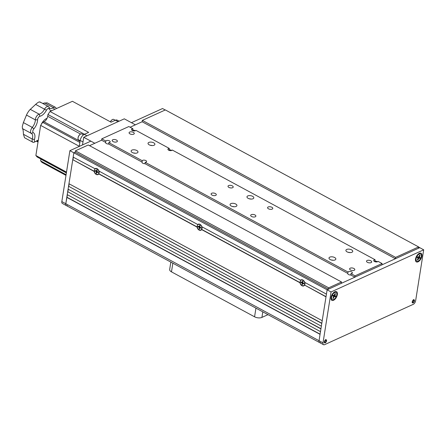<?xml version="1.0" encoding="UTF-8"?>
<svg xmlns="http://www.w3.org/2000/svg" width="446" height="446" viewBox="0 0 446 446"><rect width="100%" height="100%" fill="white"/><g stroke="black" fill="none" stroke-linecap="round" stroke-linejoin="round"><path stroke-width="0.67" d="M350.757 274.992L350.969 273.627L355.049 275.834L354.832 277.2L350.757 274.992A2.208 1.065 -171 0 1 347.791 273.549A2.208 1.065 -171 0 1 347.83 273.409L144.983 163.682L145.201 162.322L348.047 272.049L347.83 273.409M348.047 272.049A2.208 1.065 -171 0 1 348.521 271.631A2.208 1.065 -171 0 1 351.019 271.636A2.208 1.065 -171 0 1 352.362 272.874A2.208 1.065 -171 0 1 351.849 273.426A2.208 1.065 -171 0 1 350.969 273.627M354.185 270.315A2.626 1.266 -171 0 1 351.214 270.309A2.626 1.266 -171 0 1 349.614 268.838A2.626 1.266 -171 0 1 350.227 268.174A2.626 1.266 -171 0 1 353.199 268.185A2.626 1.266 -171 0 1 354.799 269.657A2.626 1.266 -171 0 1 354.185 270.315M351.933 252.269A3.468 1.672 -171 0 1 348.014 252.258A3.468 1.672 -171 0 1 345.901 250.312A3.468 1.672 -171 0 1 346.709 249.442A3.468 1.672 -171 0 1 350.634 249.453A3.468 1.672 -171 0 1 352.747 251.399A3.468 1.672 -171 0 1 351.933 252.269M253.005 198.754A3.468 1.672 -171 0 1 249.085 198.743A3.468 1.672 -171 0 1 246.967 196.797A3.468 1.672 -171 0 1 247.781 195.928A3.468 1.672 -171 0 1 251.706 195.939A3.468 1.672 -171 0 1 253.819 197.885A3.468 1.672 -171 0 1 253.005 198.754M236.101 206.442A3.468 1.672 -171 0 1 232.182 206.431A3.468 1.672 -171 0 1 230.064 204.485A3.468 1.672 -171 0 1 230.877 203.616A3.468 1.672 -171 0 1 234.802 203.627A3.468 1.672 -171 0 1 236.915 205.573A3.468 1.672 -171 0 1 236.101 206.442M255.257 216.801A2.626 1.266 -171 0 1 252.285 216.795A2.626 1.266 -171 0 1 250.68 215.323A2.626 1.266 -171 0 1 251.299 214.665A2.626 1.266 -171 0 1 254.27 214.671A2.626 1.266 -171 0 1 255.87 216.143A2.626 1.266 -171 0 1 255.257 216.801M215.686 195.398A2.626 1.266 -171 0 1 212.714 195.393A2.626 1.266 -171 0 1 211.109 193.915A2.626 1.266 -171 0 1 211.727 193.257A2.626 1.266 -171 0 1 214.699 193.263A2.626 1.266 -171 0 1 216.299 194.74A2.626 1.266 -171 0 1 215.686 195.398M232.589 187.71A2.626 1.266 -171 0 1 229.618 187.705A2.626 1.266 -171 0 1 228.012 186.227A2.626 1.266 -171 0 1 228.631 185.569A2.626 1.266 -171 0 1 231.602 185.575A2.626 1.266 -171 0 1 233.202 187.052A2.626 1.266 -171 0 1 232.589 187.71M272.16 209.113A2.626 1.266 -171 0 1 269.189 209.107A2.626 1.266 -171 0 1 267.583 207.635A2.626 1.266 -171 0 1 268.202 206.977A2.626 1.266 -171 0 1 271.174 206.983A2.626 1.266 -171 0 1 272.774 208.455A2.626 1.266 -171 0 1 272.16 209.113M154.076 145.24A3.468 1.672 -171 0 1 150.157 145.234A3.468 1.672 -171 0 1 148.039 143.289A3.468 1.672 -171 0 1 148.852 142.419A3.468 1.672 -171 0 1 152.777 142.425A3.468 1.672 -171 0 1 154.89 144.37A3.468 1.672 -171 0 1 154.076 145.24M335.03 259.957A3.468 1.672 -171 0 1 331.11 259.946A3.468 1.672 -171 0 1 328.997 258A3.468 1.672 -171 0 1 329.806 257.13A3.468 1.672 -171 0 1 333.731 257.141A3.468 1.672 -171 0 1 335.844 259.087A3.468 1.672 -171 0 1 335.03 259.957M137.173 152.928A3.468 1.672 -171 0 1 133.254 152.922A3.468 1.672 -171 0 1 131.135 150.977A3.468 1.672 -171 0 1 131.949 150.107A3.468 1.672 -171 0 1 135.874 150.112A3.468 1.672 -171 0 1 137.987 152.058A3.468 1.672 -171 0 1 137.173 152.928M116.757 141.884A2.626 1.266 -171 0 1 113.786 141.878A2.626 1.266 -171 0 1 112.18 140.401A2.626 1.266 -171 0 1 112.799 139.743A2.626 1.266 -171 0 1 115.77 139.754A2.626 1.266 -171 0 1 117.37 141.226A2.626 1.266 -171 0 1 116.757 141.884M133.661 134.196A2.626 1.266 -171 0 1 130.689 134.19A2.626 1.266 -171 0 1 129.084 132.713A2.626 1.266 -171 0 1 129.702 132.055A2.626 1.266 -171 0 1 132.674 132.066A2.626 1.266 -171 0 1 134.274 133.538A2.626 1.266 -171 0 1 133.661 134.196M165.215 109.995L162.528 108.54L131.425 122.689L135.383 124.83L130.109 127.227L142.146 121.752L395.401 258.747L381.876 264.896L382.094 263.536L378.018 261.328A2.208 1.065 -171 0 1 377.539 261.741A2.208 1.065 -171 0 1 375.047 261.735A2.208 1.065 -171 0 1 373.698 260.497A2.208 1.065 -171 0 1 374.216 259.946A2.208 1.065 -171 0 1 375.092 259.745L172.245 150.018A2.208 1.065 -171 0 1 171.771 150.436A2.208 1.065 -171 0 1 169.274 150.43A2.208 1.065 -171 0 1 167.925 149.193A2.208 1.065 -171 0 1 168.443 148.635A2.208 1.065 -171 0 1 169.324 148.44L135.84 130.327A2.208 1.065 -171 0 1 135.361 130.745A2.208 1.065 -171 0 1 132.869 130.734A2.208 1.065 -171 0 1 131.52 129.496A2.208 1.065 -171 0 1 132.038 128.944A2.208 1.065 -171 0 1 132.914 128.743L128.838 126.541L101.794 138.84L105.869 141.047L105.652 142.408L101.576 140.206L101.794 138.84M108.579 143.991L108.791 142.625L142.274 160.738L142.062 162.104L108.579 143.991A2.208 1.065 -171 0 1 105.613 142.547A2.208 1.065 -171 0 1 105.652 142.408M105.869 141.047A2.208 1.065 -171 0 1 106.343 140.629A2.208 1.065 -171 0 1 108.841 140.635A2.208 1.065 -171 0 1 110.184 141.873A2.208 1.065 -171 0 1 109.671 142.43A2.208 1.065 -171 0 1 108.791 142.625M144.983 163.682A2.208 1.065 -171 0 1 142.018 162.238A2.208 1.065 -171 0 1 142.062 162.104M142.274 160.738A2.208 1.065 -171 0 1 142.753 160.32A2.208 1.065 -171 0 1 145.245 160.331A2.208 1.065 -171 0 1 146.595 161.569A2.208 1.065 -171 0 1 146.076 162.121A2.208 1.065 -171 0 1 145.201 162.322M371.089 262.627A2.626 1.266 -171 0 1 368.117 262.622A2.626 1.266 -171 0 1 366.517 261.15A2.626 1.266 -171 0 1 367.13 260.486A2.626 1.266 -171 0 1 370.102 260.497A2.626 1.266 -171 0 1 371.702 261.969A2.626 1.266 -171 0 1 371.089 262.627M171.66 150.48A2.208 1.065 -171 0 0 169.106 149.8L169.324 148.44M135.255 130.79A2.208 1.065 -171 0 0 132.702 130.109L132.914 128.743M341.524 281.983L328.68 287.826L75.424 150.832L88.269 144.989L341.524 281.983L341.313 283.349L354.832 277.2M97.1 170.149A1.316 0.931 -114.5 0 0 97.022 170.411A1.316 0.931 -114.5 0 0 97.011 170.712M199.986 225.799A1.316 0.931 -114.5 0 0 199.908 226.066A1.316 0.931 -114.5 0 0 199.892 226.25M200.549 227.627A1.316 0.931 -114.5 0 0 201.079 227.856M302.873 281.454A1.316 0.931 -114.5 0 0 302.795 281.721A1.316 0.931 -114.5 0 0 302.778 281.905M303.436 283.282A1.316 0.931 -114.5 0 0 303.966 283.505M328.68 287.826L328.462 289.192L327.113 289.805L331.066 291.946L423.7 249.816L415.639 300.727A3.15 1.628 -61.6 0 1 413.174 304.373L324.604 344.658A3.15 1.628 -61.6 0 1 323.534 344.702A3.15 1.628 -61.6 0 1 323.004 342.857L331.066 291.946M75.424 150.832L75.207 152.197L328.462 289.192M67.385 205.522A3.15 1.628 -61.6 0 1 66.32 205.573L62.362 203.432A3.15 1.628 -61.6 0 1 61.832 201.581L69.894 150.67L90.856 141.137L94.814 143.278L89.54 145.675L101.576 140.206L94.814 143.278L83.736 137.284L124.3 118.831L135.383 124.83L142.146 121.752L142.358 120.387L165.349 109.933L418.604 246.928L395.619 257.381L142.358 120.387M320.646 342.517A3.15 1.628 -61.6 0 1 319.576 342.561A3.15 1.628 -61.6 0 1 319.046 340.716L327.113 289.805L419.742 247.675L418.393 248.288L418.604 246.928M395.401 258.747L395.619 257.381M375.092 259.745L374.88 261.111A2.208 1.065 -171 0 1 377.428 261.791M133.382 152.961A3.468 1.672 -171 0 1 135.238 153.257M331.239 259.99A3.468 1.672 -171 0 1 333.095 260.28M150.285 145.273A3.468 1.672 -171 0 1 152.142 145.569M232.31 206.476A3.468 1.672 -171 0 1 234.167 206.766M249.214 198.788A3.468 1.672 -171 0 1 251.07 199.078M348.142 252.302A3.468 1.672 -171 0 1 349.998 252.592M382.094 263.536L355.049 275.834M69.894 150.67L73.852 152.811L75.207 152.197L73.852 152.811L327.113 289.805L326.427 294.126L304.757 282.402A3.312 2.341 -114.5 0 0 300.61 280.16L301.106 280.227M67.402 194.724L65.791 203.722A3.15 1.628 -61.6 0 0 66.32 205.573A3.15 1.628 -61.6 0 1 65.791 203.722L73.852 152.811L73.172 157.131L95.332 168.917M412.227 301.853A1.734 0.898 -61.6 0 1 413.029 300.258A1.734 0.898 -61.6 0 1 414.167 299.823A1.734 0.898 -61.6 0 1 414.457 300.838A1.734 0.898 -61.6 0 1 413.654 302.438A1.734 0.898 -61.6 0 1 412.517 302.873A1.734 0.898 -61.6 0 1 412.227 301.853M421.883 256.127A4.939 2.553 118.4 0 0 419.229 253.373A4.939 2.553 118.4 0 0 415.527 259.014A4.939 2.553 118.4 0 0 415.477 260.302A4.939 2.553 118.4 0 0 418.554 261.551A4.939 2.553 118.4 0 0 421.883 256.127M337.366 294.566A4.939 2.553 118.4 0 0 334.712 291.812A4.939 2.553 118.4 0 0 331.01 297.454A4.939 2.553 118.4 0 0 330.96 298.742A4.939 2.553 118.4 0 0 334.037 299.991A4.939 2.553 118.4 0 0 337.366 294.566M324.326 341.831A1.734 0.898 -61.6 0 1 325.134 340.237A1.734 0.898 -61.6 0 1 326.271 339.796A1.734 0.898 -61.6 0 1 326.561 340.816A1.734 0.898 -61.6 0 1 325.753 342.411A1.734 0.898 -61.6 0 1 324.621 342.851A1.734 0.898 -61.6 0 1 324.326 341.831M418.588 247.051L423.7 249.816M172.847 263.196L171.476 271.854A5.252 2.537 -171 0 1 169.664 269.495L170.835 262.103M171.476 271.854L254.571 316.805L255.943 308.147M267.974 314.653L261.913 317.407A5.252 2.537 -171 0 1 254.571 316.805M65.98 175.389L41.957 162.394L40.625 160.889L66.097 174.67M40.921 159.032A4.728 2.442 -61.6 0 1 40.904 159.138L40.625 160.889M66.387 172.808L37.202 157.025L35.875 155.52L66.504 172.089M82.995 141.956L80.191 140.44L79.265 146.282L40.647 125.393L42.693 122.349L43.998 121.758A4.728 2.442 118.4 0 0 47.689 116.283L47.967 114.527L50.019 111.489L88.642 132.378L84.294 134.357L86.981 135.807M42.693 122.349L79.873 142.458M40.647 125.393L35.875 155.52M80.191 140.44A5.252 2.715 -61.6 0 1 84.294 134.357M84.472 134.274L47.967 114.527M118.084 121.663L115.397 120.208A5.252 2.715 -61.6 0 1 117.175 120.136L119.127 121.189M115.397 120.208L111.048 122.187L72.425 101.298L50.019 111.489M51.808 110.675A8.931 4.616 -61.6 0 1 49.222 108.958A2.626 1.355 118.4 0 0 46.434 110.223A8.931 4.616 -61.6 0 1 39.962 116.244A2.626 1.355 118.4 0 0 37.57 119.784A8.931 4.616 -61.6 0 1 33.84 128.905A2.626 1.355 118.4 0 0 33.249 132.652A8.931 4.616 -61.6 0 1 34.442 139.531A2.626 1.355 118.4 0 0 35.764 141.421L34.409 142.118A4.204 2.169 -61.6 0 1 32.853 142.241L24.524 137.736L23.421 134.274C23.331 130.918 23.002 129.022 22.434 128.593L22.3 126.435L23.382 122.583L26.715 114.505C27.936 112.152 29.129 110.441 30.295 109.37L39.181 114.176A7.353 3.802 118.4 0 0 44.528 109.203A4.204 2.169 -61.6 0 1 48.436 106.538A4.204 2.169 -61.6 0 1 48.993 107.174A7.353 3.802 118.4 0 0 50.002 108.345A7.353 3.802 118.4 0 0 53.448 107.692A4.204 2.169 -61.6 0 1 55.41 107.319A4.204 2.169 -61.6 0 1 56.157 108.69L56.157 108.69M37.57 119.784L35.346 119.862A4.204 2.169 -61.6 0 1 35.407 119.205A4.204 2.169 -61.6 0 1 39.181 114.176L39.962 116.244M33.249 132.652L31.315 133.399A4.204 2.169 -61.6 0 1 30.612 130.929A4.204 2.169 -61.6 0 1 32.268 127.389A7.353 3.802 118.4 0 0 35.346 119.862L26.465 115.057M23.382 122.583L32.268 127.389L33.84 128.905M32.853 142.241A4.204 2.169 -61.6 0 1 32.151 139.776A4.204 2.169 -61.6 0 1 32.302 139.08A7.353 3.802 118.4 0 0 31.371 133.426A7.353 3.802 118.4 0 0 31.315 133.399L22.434 128.593L31.315 133.399M23.421 134.274L32.302 139.08L34.442 139.531M40.391 126.999A7.883 4.07 118.4 0 0 40.252 127.729A7.883 4.07 118.4 0 0 40.162 128.431M30.295 109.37L35.641 104.397C38.217 102.05 39.705 101.376 40.112 102.368M42.582 103.372L47.081 102.814L55.41 107.319M47.031 118.368A7.883 4.07 118.4 0 0 41.222 124.534M35.764 141.421A2.626 1.355 118.4 0 0 35.992 141.282A8.931 4.616 -61.6 0 1 36.89 140.741A8.931 4.616 -61.6 0 1 38.295 140.234M38.15 141.159A7.353 3.802 118.4 0 0 36.176 141.159M46.434 110.223L35.641 104.397M49.222 108.958L48.993 107.174M36.728 141.014L38.055 141.733M82.521 144.928L83.736 137.284M198.219 224.572L197.723 224.505A3.312 2.341 -114.5 0 1 201.871 226.746L201.782 226.496M98.895 170.846L98.984 171.091A3.312 2.341 -114.5 0 0 94.842 168.85M94.658 171.509L94.19 171.465A3.312 2.341 -114.5 0 0 96.208 174.425A3.312 2.341 -114.5 0 0 98.767 173.94L98.711 173.706M73.345 157.221L72.938 159.763L94.368 171.353M72.938 159.763L94.19 171.465M72.737 159.858L68.957 183.719L322.218 320.713L325.998 296.852L304.484 285.011M69.13 183.813L68.729 186.356L321.811 323.255M68.729 186.356L321.783 323.439L321.354 326.171L68.093 189.176L68.528 186.445M68.266 189.266L67.864 191.808L320.947 328.708M67.864 191.808L320.919 328.897L320.49 331.623L67.229 194.629L67.664 191.903M67 197.266L320.083 334.166M66.8 197.355L320.055 334.349L319.046 340.716L323.004 342.857M66.32 205.573L319.576 342.561A3.15 1.628 -61.6 0 1 319.046 340.716L61.832 201.581M302.583 281.08A1.784 1.266 -114.5 0 0 302.421 281.71L302.801 281.917M302.555 282.586A1.784 1.266 -114.5 0 0 302.862 283.177M96.815 169.77A1.784 1.266 -114.5 0 0 96.654 170.695M96.782 171.275A1.784 1.266 -114.5 0 0 97.139 171.933M199.696 225.425A1.784 1.266 -114.5 0 0 199.535 226.055M199.585 226.629A1.784 1.266 -114.5 0 0 199.669 226.93M99.029 171.119A3.05 2.158 -114.5 0 1 99.157 172.714A3.05 2.158 -114.5 0 1 98.756 173.728L197.255 227.008M98.767 173.94L197.076 227.114A3.312 2.341 -114.5 0 0 199.094 230.08A3.312 2.341 -114.5 0 0 201.653 229.59L201.598 229.355M197.545 227.165L197.076 227.114M96.42 171.47A1.784 1.266 -114.5 0 0 96.788 172.128L98.126 172.602L98.198 172.15L97.094 171.548L97.133 169.943L96.737 169.731L96.537 171.002L95.193 170.523L95.121 170.98L96.23 171.576L96.191 173.182L96.587 173.399L96.788 172.123L97.468 171.755L97.022 172.005M98.984 171.091L197.723 224.505M199.206 226.785A1.784 1.266 -114.5 0 0 199.306 227.125M199.474 227.488A1.784 1.266 -114.5 0 0 199.669 227.783M201.871 226.746L300.61 280.16M201.915 226.769A3.05 2.158 -114.5 0 1 202.044 228.369A3.05 2.158 -114.5 0 1 201.642 229.383L300.141 282.664M300.426 282.82L299.963 282.77A3.312 2.341 -114.5 0 0 301.981 285.735A3.312 2.341 -114.5 0 0 304.54 285.245M201.653 229.59L299.963 282.77M304.802 282.424A3.05 2.158 -114.5 0 1 304.93 284.018A3.05 2.158 -114.5 0 1 304.529 285.033L326.026 296.662M302.193 282.781A1.784 1.266 -114.5 0 0 302.555 283.439L303.899 283.912L303.971 283.455L302.862 282.859L302.906 281.253L302.511 281.036L302.204 282.446L300.966 281.833L300.894 282.285L302.165 283.221L301.959 284.492L302.355 284.704L302.561 283.433M94.362 170.322A3.05 2.158 -114.5 0 0 95.36 173.488A3.05 2.158 -114.5 0 0 97.919 174.336A3.05 2.158 -114.5 0 0 98.956 172.803A3.05 2.158 -114.5 0 0 97.958 169.642A3.05 2.158 -114.5 0 0 95.399 168.789A3.05 2.158 -114.5 0 0 94.362 170.322M96.933 171.197L96.23 171.576M96.587 170.656L96.983 170.874M95.611 170.751L95.121 170.98M197.249 225.977A3.05 2.158 -114.5 0 0 198.247 229.144A3.05 2.158 -114.5 0 0 200.806 229.991A3.05 2.158 -114.5 0 0 201.843 228.458A3.05 2.158 -114.5 0 0 200.845 225.291A3.05 2.158 -114.5 0 0 198.286 224.444A3.05 2.158 -114.5 0 0 197.249 225.977M199.981 227.204L200.02 225.598L199.624 225.381L199.423 226.657L198.08 226.178L198.007 226.629L199.278 227.566L199.078 228.837L199.468 229.054L199.752 227.655L201.012 228.257L201.085 227.806L199.981 227.204M199.914 226.261L199.518 226.05M199.869 226.523L199.189 226.774M198.498 226.406L198.007 226.629M200.081 227.259L199.278 227.566M199.819 226.847L199.117 227.231M200.36 227.41L199.908 227.661M200.494 227.978L200.566 227.521M300.136 281.632A3.05 2.158 -114.5 0 0 301.134 284.793A3.05 2.158 -114.5 0 0 303.693 285.646A3.05 2.158 -114.5 0 0 304.73 284.113A3.05 2.158 -114.5 0 0 303.732 280.947A3.05 2.158 -114.5 0 0 301.173 280.099A3.05 2.158 -114.5 0 0 300.136 281.632M302.762 282.134L302.304 282.312M302.706 282.502L302.003 282.887M301.385 282.056L300.894 282.285M303.247 283.065L302.789 283.31M303.38 283.628L303.453 283.177M417.495 257.331A2.102 1.087 118.4 0 0 417.751 256.879M420.511 253.958A4.047 2.091 118.4 0 0 420.394 253.885A4.047 2.091 118.4 0 0 419.195 253.869A4.047 2.091 118.4 0 0 416.419 256.874A4.047 2.091 118.4 0 0 415.878 260.007A4.047 2.091 118.4 0 0 416.547 260.999A4.047 2.091 118.4 0 0 416.67 261.055M416.653 257.002A4.047 2.091 118.4 0 0 416.781 261.127A4.047 2.091 118.4 0 0 420.762 258.139A4.047 2.091 118.4 0 0 420.634 254.014A4.047 2.091 118.4 0 0 416.653 257.002M419.591 255.14L418.889 256.656L418.404 257.058L417.551 256.824L417.2 257.582L418.103 257.844L417.395 259.884L417.818 260.001L419.011 258.083L419.864 258.318L420.216 257.559L419.363 257.325L420.02 255.257L419.591 255.14M417.467 259.728L417.818 260.001M417.668 257.476A0.764 0.396 -61.6 0 1 418.08 257.309L419.864 258.318M418.816 257.509L418.956 257.203M413.314 300.208L413.648 300.392A1.048 0.541 -61.6 0 1 413.843 300.42A1.048 0.541 -61.6 0 1 414.016 301.039A1.048 0.541 -61.6 0 1 413.531 302.009A1.048 0.541 -61.6 0 1 412.84 302.271A1.048 0.541 -61.6 0 1 412.667 301.652A1.048 0.541 -61.6 0 1 413.314 300.543L413.325 300.448A1.154 0.597 118.4 0 0 412.6 301.686A1.154 0.597 118.4 0 0 413.186 302.349A1.154 0.597 118.4 0 0 414.089 301.011A1.154 0.597 118.4 0 0 413.665 300.297L413.342 299.617M335.994 292.392A4.047 2.091 118.4 0 0 335.877 292.325A4.047 2.091 118.4 0 0 334.678 292.308A4.047 2.091 118.4 0 0 331.896 295.313A4.047 2.091 118.4 0 0 331.361 298.446A4.047 2.091 118.4 0 0 332.025 299.439A4.047 2.091 118.4 0 0 332.147 299.495M332.136 295.442A4.047 2.091 118.4 0 0 332.264 299.567A4.047 2.091 118.4 0 0 336.245 296.573A4.047 2.091 118.4 0 0 336.117 292.453A4.047 2.091 118.4 0 0 332.136 295.442M334.009 296.925L334.494 296.523L335.347 296.757L335.699 295.999L334.84 295.759L335.503 293.697L335.074 293.579L333.887 295.497L333.034 295.263L332.683 296.021L333.586 296.283L333.58 296.807L332.878 298.324L333.301 298.441L334.009 296.925L333.614 296.724M333.151 295.915A0.764 0.396 -61.6 0 1 333.563 295.748L334.294 295.949L334.439 295.642M332.95 298.168L333.301 298.441M334.294 295.949L335.347 296.757M325.418 340.187L325.753 340.365A1.048 0.541 -61.6 0 1 325.942 340.398A1.048 0.541 -61.6 0 1 326.121 341.017A1.048 0.541 -61.6 0 1 325.63 341.982A1.048 0.541 -61.6 0 1 324.944 342.249A1.048 0.541 -61.6 0 1 324.766 341.63A1.048 0.541 -61.6 0 1 325.413 340.521L325.429 340.426A1.154 0.597 118.4 0 0 324.699 341.664A1.154 0.597 118.4 0 0 325.285 342.322A1.154 0.597 118.4 0 0 326.188 340.984A1.154 0.597 118.4 0 0 325.77 340.27L325.446 339.596M83.525 134.809L81.886 133.928A3.417 1.762 118.4 0 0 80.732 133.978A3.417 1.762 118.4 0 0 80.626 134.029A3.417 1.762 118.4 0 0 78.033 138.823A3.417 1.762 118.4 0 0 78.635 139.933L80.146 140.752M78.022 138.717A3.206 1.656 -61.6 0 1 78.011 138.617A3.206 1.656 -61.6 0 1 80.442 134.123A3.206 1.656 -61.6 0 1 80.531 134.079M115.291 120.258L113.763 119.433A3.417 1.762 118.4 0 0 112.604 119.478A3.417 1.762 118.4 0 0 112.498 119.534A3.417 1.762 118.4 0 0 110.446 121.864M110.385 121.83A3.206 1.656 -61.6 0 1 112.314 119.628A3.206 1.656 -61.6 0 1 112.403 119.584M262.794 311.849L261.913 317.407M40.904 159.138L66.376 172.914M43.998 121.758L80.063 141.265M47.689 116.283L80.559 134.062M44.55 102.881L53.448 107.692L54.529 109.437M417.356 257.236L418.053 257.816M418.131 258.284L418.526 258.485M418.08 257.309L419.011 258.083M418.928 256.578L419.318 256.773M418.487 257.058L419.357 257.32L418.487 257.058M333.563 295.748L334.494 296.523M332.839 295.676L333.536 296.255M334.411 295.018L334.801 295.213M333.97 295.497L334.84 295.759L333.97 295.497M319.576 342.561L323.534 344.702M39.906 101.922L48.436 106.538M36.304 141.12L38.01 142.04M199.752 227.655L200.26 227.354M302.204 282.446L302.745 282.262M302.633 283.305L303.146 283.009M415.583 258.713L415.878 260.007M418.103 257.844L417.367 257.225M417.958 254.332L419.195 253.869M412.149 302.611C413.147 302.817 413.832 302.237 414.211 300.877L413.749 299.656M331.066 297.153L331.361 298.446M333.586 296.283L332.85 295.665M333.441 292.771L334.678 292.308M324.248 342.589C325.245 342.796 325.937 342.216 326.31 340.856L325.848 339.629"/></g></svg>
